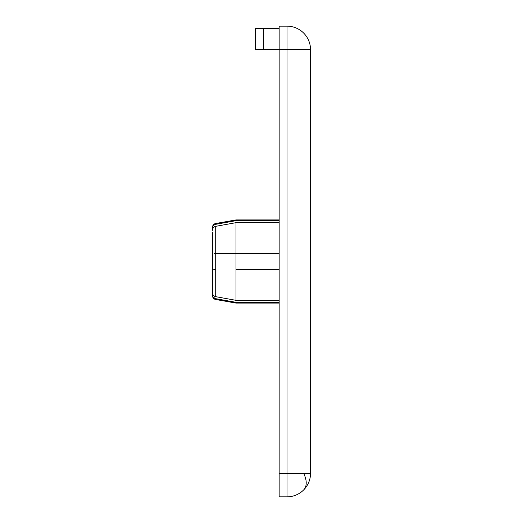 <?xml version="1.0" encoding="UTF-8"?>
<svg xmlns="http://www.w3.org/2000/svg" width="523" height="523" viewBox="0 0 523 523"><rect width="100%" height="100%" fill="white"/><g stroke="black" fill="none" stroke-linecap="round" stroke-linejoin="round"><path stroke-width="0.78" d="M310.531 473.315A23.535 23.535 0 0 1 286.996 496.85L279.151 496.85L279.151 26.15L286.996 26.15A23.535 23.535 0 0 1 310.531 49.685L286.996 49.685L286.996 473.315L310.531 473.315L310.531 49.685A23.535 23.535 0 0 0 286.996 26.15L286.996 49.685L263.461 49.685L263.461 28.504L279.151 28.504M279.151 222.667L236.004 222.667L215.711 226.328C213.678 226.864 212.6 228.185 212.469 230.297L212.469 227.361A3.923 3.923 0 0 1 215.711 223.498L215.711 224.321L236.004 220.667L279.151 220.667M279.151 302.333L236.004 302.333L215.711 298.679C213.678 298.143 212.6 296.829 212.469 294.724L212.469 295.639A3.923 3.923 0 0 0 215.711 299.502L236.004 303.079L279.151 303.079M279.151 253.655L236.004 253.655L236.004 300.333L279.151 300.333M236.004 222.667L236.004 253.655L214.182 253.655M279.151 473.315L286.996 473.315L286.996 496.85M263.461 28.504L255.616 28.504L255.616 49.685L263.461 49.685M236.004 269.345L279.151 269.345M215.711 223.498L236.004 219.922L236.004 220.667M236.004 302.333L236.004 303.079M212.469 294.724L212.469 292.703C212.6 294.815 213.678 296.136 215.711 296.672L236.004 300.333M213.757 269.345L215.711 269.345L215.711 296.672M215.711 226.328L215.711 253.655L236.004 253.655M212.469 228.276C212.6 226.171 213.685 224.851 215.711 224.321M213.377 297.299L215.711 298.679L215.711 299.502M212.469 232.081L212.469 292.703M303.641 489.959A23.535 13.585 45 0 0 306.21 482.925A23.535 13.585 -135 0 0 303.641 473.315M215.711 253.655L215.711 269.345M236.004 219.922L279.151 219.922"/></g></svg>
